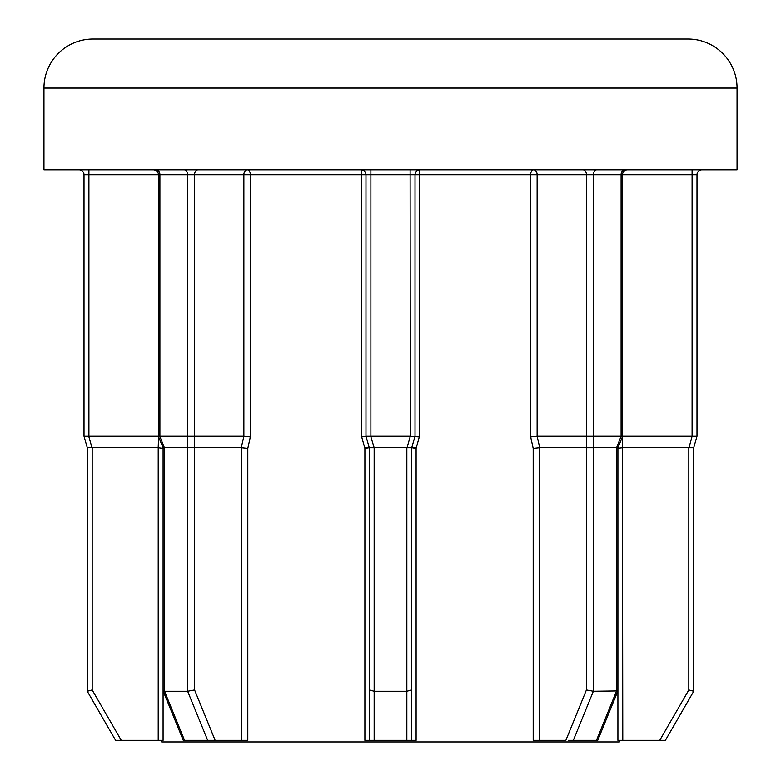<?xml version="1.0" encoding="UTF-8"?>
<svg xmlns="http://www.w3.org/2000/svg" width="781" height="781" viewBox="0 0 781 781"><rect width="100%" height="100%" fill="white"/><g stroke="black" fill="none" stroke-linecap="round" stroke-linejoin="round"><path stroke-width="1.17" d="M622.535 436.267L692.093 436.267L692.093 174.729L622.535 174.729A4.901 4.901 0 0 1 627.436 169.819M207.668 740.32L187.645 691.273L187.645 447.708L194.576 447.708L194.576 689.965L215.136 740.32L183.252 740.32L163.092 690.892L163.092 447.982L164.527 447.708L164.527 691.273L187.645 691.273L194.576 689.965M187.782 447.728L187.782 436.286L194.449 436.286L194.449 447.728M159.9 436.267L187.645 436.267L187.645 174.729L159.9 174.729L159.9 436.267L158.465 436.54L158.465 174.729L88.907 174.729L88.907 436.267L158.465 436.267M92.998 39.05L688.002 39.05A49.037 49.037 0 0 1 737.049 88.087L43.951 88.087A49.037 49.037 0 0 1 92.998 39.05L249.1 39.05M416.302 447.708L411.753 447.708L416.302 447.708L411.753 447.708L411.753 740.32L411.753 447.708L416.107 448.401L416.107 740.32L369.247 740.32L369.247 689.965L369.247 740.32L364.893 740.32L364.893 448.401L361.691 436.96L365.977 436.267L365.977 174.729A4.901 4.901 0 0 0 361.076 169.819A4.901 0.615 90 0 1 361.691 174.729L250.33 174.729A4.901 3.007 90 0 0 247.333 169.819A4.901 3.466 90 0 0 243.867 174.729L194.576 174.729L194.576 436.267L243.867 436.267L250.33 436.96L247.802 448.401L247.802 740.32L215.136 740.32M374.158 740.32L374.158 691.273L406.842 691.273L406.842 447.708L374.158 447.708L374.158 691.273L369.247 689.965L369.247 447.708L364.698 447.708M737.049 88.087L737.049 169.819L43.951 169.819L43.951 88.087M619.353 740.32L619.353 741.95L161.647 741.95L161.647 740.32M693.723 691.273L665.412 740.32L693.723 691.273L693.723 447.708L693.723 691.273L688.822 689.965L688.822 447.708L622.789 447.708L617.908 448.255M596.45 740.32L616.473 691.273L616.473 447.708L593.355 447.708L593.355 691.273L617.898 690.951L597.748 740.32L568.343 740.32M573.332 740.32L593.355 691.273L586.424 689.965L586.424 447.708L539.73 447.708L533.198 448.401L530.67 436.96L537.133 436.267L586.424 436.267L586.424 174.729L537.133 174.729A4.901 3.466 90 0 0 533.667 169.819A4.901 3.007 90 0 0 530.67 174.729L419.309 174.729A4.901 0.615 90 0 1 419.924 169.819A4.901 4.901 0 0 0 415.023 174.729L415.023 436.267L411.743 447.728L407.028 447.728L410.298 436.286L410.113 174.729L370.887 174.729L370.887 436.267L410.113 436.267M410.298 436.286L419.309 436.96L416.107 448.401M163.092 448.255L163.083 740.32L115.588 740.32L87.277 691.273L87.277 447.708L84.006 436.286L84.006 174.729A4.901 4.901 0 0 0 79.096 169.819M688.002 39.05L531.9 39.05M373.972 447.728L369.257 447.728L365.977 436.267L370.702 436.286L374.158 447.708M369.247 447.708L364.893 448.401M406.842 740.32L406.842 691.273L411.753 689.965M616.473 447.708L617.908 447.982L622.535 436.54L621.227 436.286L622.535 436.54L622.535 174.729L593.355 174.729L593.355 436.267L621.1 436.267L621.1 174.729A4.901 3.466 90 0 1 624.566 169.819M701.904 169.819A4.901 4.901 0 0 0 696.994 174.729L696.994 436.286L693.723 447.728L689.008 447.728L692.093 436.267M586.424 689.965L565.864 740.32L533.198 740.32L533.198 448.401M665.412 740.32L617.917 740.32L617.917 448.401M158.211 740.32L158.211 447.708L92.178 447.708L92.178 689.965L121.25 740.32M187.645 447.708L164.527 447.708M241.27 740.32L241.27 447.708L194.576 447.708M586.424 447.708L586.424 436.267M593.355 436.267L593.355 447.708M616.6 447.728L621.1 436.267M696.994 436.286L692.278 436.286M88.907 436.267L84.006 436.286L87.277 447.708L92.178 447.708M84.006 436.286L88.722 436.286L91.992 447.728M92.178 689.965L87.277 691.273L115.588 740.32M586.551 436.286L593.218 436.286M593.218 447.728L586.551 447.728M617.898 690.951L617.908 447.982M158.582 436.267L158.192 447.708L163.083 448.401M184.55 740.32L164.527 691.273L163.092 690.892M250.33 436.96L250.33 174.729L243.867 174.729L243.867 436.267L241.261 447.708L247.802 448.401M530.67 436.96L530.67 174.729L537.133 174.729L537.133 436.267L539.739 447.708L539.73 740.32M410.113 169.819L410.113 174.729L419.309 174.729L419.309 436.96M361.691 436.96L361.691 174.729L370.887 174.729L370.887 169.819M622.418 436.267L622.789 740.32M659.75 740.32L688.822 689.965M159.773 436.286L164.4 447.728M596.821 169.819A4.901 3.466 90 0 0 593.355 174.729L586.424 174.729A4.901 3.466 90 0 0 582.948 169.819M696.994 174.729L692.093 174.729L692.093 169.819M88.907 169.819L88.907 174.729L84.006 174.729M198.052 169.819A4.901 3.466 90 0 0 194.576 174.729L187.645 174.729A4.901 3.466 90 0 0 184.179 169.819M156.434 169.819A4.901 3.466 90 0 1 159.9 174.729L158.465 174.729C158.201 171.771 156.571 170.141 153.564 169.819M415.023 174.729A4.901 4.901 0 0 1 419.924 169.819M158.465 436.54L163.092 447.982"/></g></svg>
